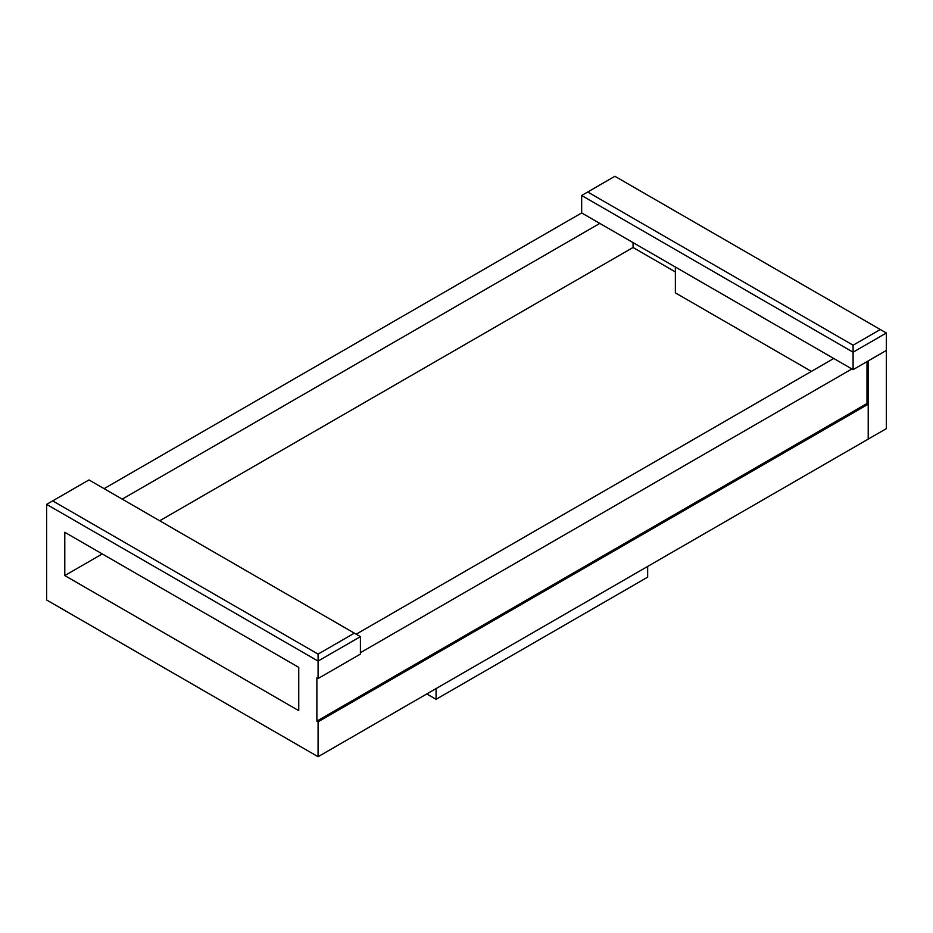 <?xml version="1.0" encoding="UTF-8"?>
<svg xmlns="http://www.w3.org/2000/svg" width="933" height="933" viewBox="0 0 933 933"><rect width="100%" height="100%" fill="white"/><g stroke="black" fill="none" stroke-linecap="round" stroke-linejoin="round"><path stroke-width="1.4" d="M318.083 678.536L318.083 661.077L360.406 636.644L360.406 654.103L318.083 678.536L316.882 677.836L316.882 721.116L867.002 403.499L868.215 404.199L868.215 439.105L886.35 428.632L886.35 332.999L880.309 329.512L853.1 345.21L587.708 191.988L581.667 195.487L853.1 352.196L853.1 345.21M587.708 191.988L614.917 176.29L880.309 329.512M886.35 332.999L853.1 352.196L853.1 369.643L886.35 350.446L868.215 360.919L868.215 404.199L318.083 721.815L316.882 721.116M853.1 369.643L581.667 212.934L581.667 195.487M675.364 271.923L633.052 247.49L633.052 242.603M581.667 212.934L104.076 488.659M868.215 404.199L868.215 439.105L318.083 756.71L46.65 600.001L46.65 504.368L318.083 661.077L318.083 654.103L52.691 500.881L46.65 504.368M633.052 247.49L159.695 520.777M811.383 371.392L675.364 292.857L675.364 267.036M833.752 358.482L356.173 634.207M298.747 710.643L298.747 667.363L64.785 532.288L64.785 575.568L298.747 710.643M102.268 553.934L64.785 575.568M599.802 223.407L122.223 499.132M867.002 403.499L867.002 361.619M851.887 368.943L360.406 652.703M318.083 756.71L318.083 721.815M360.406 636.644L88.973 479.935L52.691 500.881M436.073 688.601L436.073 699.307L426.801 693.954M647.654 566.436L647.654 577.142L436.073 699.307M354.353 633.157L318.083 654.103"/></g></svg>
